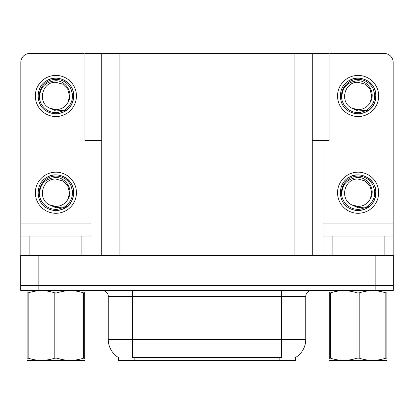 <?xml version="1.0" encoding="UTF-8"?>
<svg xmlns="http://www.w3.org/2000/svg" width="414" height="414" viewBox="0 0 414 414"><rect width="100%" height="100%" fill="white"/><g stroke="black" fill="none" stroke-linecap="round" stroke-linejoin="round"><path stroke-width="0.62" d="M101.725 140.486L84.917 140.486L84.917 53.411L329.083 53.411L329.083 140.486L312.275 140.486M295.461 357.572L295.461 360.589L118.539 360.589L118.539 357.572M38.838 290.447L393.3 290.447L393.3 285.608L20.7 285.608L20.7 255.376L38.838 255.376L38.838 285.608L20.7 285.608L20.7 290.447L38.838 290.447L38.838 285.608L393.3 285.608L393.3 255.376L38.838 255.376M101.725 53.411L101.725 255.376M312.275 53.411L312.275 255.376M118.714 357.68A21.166 21.166 0 0 1 108.256 339.423L132.444 339.423L132.444 357.68L281.556 357.68L281.556 339.423L305.744 339.423L305.744 296.491A6.044 6.044 0 0 1 311.789 290.447M108.256 339.423L108.256 296.491C108.566 295.513 107.531 291.006 102.211 290.447M295.286 357.68A21.166 21.166 0 0 0 305.744 339.423M81.894 255.376L81.894 236.027L29.891 236.027L29.891 255.376M84.917 53.934A9.072 9.072 0 0 0 81.894 53.411L29.891 53.411A9.072 9.072 0 0 0 20.819 62.483L20.819 223.933L90.961 223.933L90.961 255.376M90.961 140.486L90.961 223.933M20.819 255.376L20.819 236.027L29.891 236.027M81.894 236.027L90.961 236.027M20.819 236.027L20.819 223.933M384.109 255.376L384.109 236.027L332.106 236.027L332.106 255.376M323.039 140.486L323.039 223.933L393.181 223.933L393.181 62.483A9.072 9.072 0 0 0 384.109 53.411L332.106 53.411A9.072 9.072 0 0 0 329.083 53.934M323.039 255.376L323.039 236.027L332.106 236.027M384.109 236.027L393.181 236.027L393.181 255.376M393.181 223.933L393.181 236.027M323.039 236.027L323.039 223.933M55.89 213.288A20.56 20.56 0 0 0 76.45 192.727A20.56 20.56 0 0 0 55.89 172.172A20.56 20.56 0 0 0 35.335 192.727A20.56 20.56 0 0 0 55.89 213.288M55.89 206.4A13.667 13.667 0 0 0 68.067 198.948L69.562 192.727L67.73 185.896L62.726 180.892L55.89 179.06C41.949 178.232 37.043 199.496 49.758 204.946A13.667 13.667 0 0 0 55.89 206.4L49.758 204.946L55.89 207.756L64.672 206.855C72.274 201.157 74.292 193.943 70.722 185.208A16.627 16.627 0 0 0 39.263 192.727A16.627 16.627 0 0 0 57.815 209.246L67.316 206.415C60.977 211.212 54.198 211.797 46.979 208.17C35.262 202.104 35.262 183.355 46.979 177.29C52.92 174.139 58.86 174.139 64.807 177.29C76.523 183.355 76.523 202.104 64.807 208.17C58.86 211.321 52.92 211.321 46.979 208.17C35.262 202.104 35.262 183.355 46.979 177.29C52.92 174.139 58.86 174.139 64.807 177.29C76.523 183.355 76.523 202.104 64.807 208.17C58.86 211.321 52.92 211.321 46.979 208.17C35.262 202.104 35.262 183.355 46.979 177.29C52.92 174.139 58.86 174.139 64.807 177.29C76.523 183.355 76.523 202.104 64.807 208.17C58.86 211.321 52.92 211.321 46.979 208.17C35.262 202.104 35.262 183.355 46.979 177.29C58.089 170.175 74.323 179.552 73.718 192.727C72.843 202.844 67.425 208.765 57.474 210.483M39.656 196.308C39.113 184.851 44.526 178.574 55.89 177.477C66.204 177.477 73.682 190.067 68.067 198.948L69.562 192.727L67.73 185.896L62.726 180.892L55.89 179.06M70.722 185.208L73.62 194.616C73.045 199.372 70.944 203.305 67.316 206.415M55.89 116.541A20.56 20.56 0 0 0 76.45 95.981A20.56 20.56 0 0 0 55.89 75.42A20.56 20.56 0 0 0 35.335 95.981A20.56 20.56 0 0 0 55.89 116.541M55.89 109.653A13.667 13.667 0 0 0 68.067 102.201L69.562 95.981L67.73 89.145L62.726 84.145L55.89 82.314C41.949 81.486 37.043 102.744 49.758 108.199A13.667 13.667 0 0 0 55.89 109.653L49.758 108.199L55.89 111.009L64.672 110.103C72.274 104.411 74.292 97.197 70.722 88.461A16.627 16.627 0 0 0 39.263 95.981A16.627 16.627 0 0 0 57.815 112.499L67.316 109.663C60.977 114.466 54.198 115.051 46.979 111.418C35.262 105.358 35.262 86.609 46.979 80.544C52.92 77.392 58.86 77.392 64.807 80.544C76.523 86.609 76.523 105.358 64.807 111.418C58.86 114.569 52.92 114.569 46.979 111.418C35.262 105.358 35.262 86.609 46.979 80.544C52.92 77.392 58.86 77.392 64.807 80.544C76.523 86.609 76.523 105.358 64.807 111.418C58.86 114.569 52.92 114.569 46.979 111.418C35.262 105.358 35.262 86.609 46.979 80.544C52.92 77.392 58.86 77.392 64.807 80.544C76.523 86.609 76.523 105.358 64.807 111.418C58.86 114.569 52.92 114.569 46.979 111.418C35.262 105.358 35.262 86.609 46.979 80.544C58.089 73.428 74.323 82.8 73.718 95.981C72.843 106.098 67.425 112.018 57.474 113.736M39.656 99.562C39.113 88.104 44.526 81.827 55.89 80.73C66.204 80.725 73.682 93.321 68.067 102.201L69.562 95.981L67.73 89.145L62.726 84.145L55.89 82.314M70.722 88.461L73.62 97.864C73.045 102.62 70.944 106.553 67.316 109.663M358.11 213.288A20.56 20.56 0 0 0 378.665 192.727A20.56 20.56 0 0 0 358.11 172.172A20.56 20.56 0 0 0 337.55 192.727A20.56 20.56 0 0 0 358.11 213.288M358.11 206.4A13.667 13.667 0 0 0 370.282 198.948L371.777 192.727L369.945 185.896L364.941 180.892L358.11 179.06C344.163 178.232 339.257 199.496 351.972 204.946A13.667 13.667 0 0 0 358.11 206.4L351.972 204.946L358.11 207.756L366.887 206.855C374.489 201.157 376.507 193.943 372.936 185.208A16.627 16.627 0 0 0 341.478 192.727A16.627 16.627 0 0 0 360.03 209.246L369.531 206.415C363.192 211.212 356.413 211.797 349.193 208.17C337.477 202.104 337.477 183.355 349.193 177.29C355.14 174.139 361.08 174.139 367.021 177.29C378.738 183.355 378.738 202.104 367.021 208.17C361.08 211.321 355.14 211.321 349.193 208.17C337.477 202.104 337.477 183.355 349.193 177.29C355.14 174.139 361.08 174.139 367.021 177.29C378.738 183.355 378.738 202.104 367.021 208.17C361.08 211.321 355.14 211.321 349.193 208.17C337.477 202.104 337.477 183.355 349.193 177.29C355.14 174.139 361.08 174.139 367.021 177.29C378.738 183.355 378.738 202.104 367.021 208.17C361.08 211.321 355.14 211.321 349.193 208.17C337.477 202.104 337.477 183.355 349.193 177.29C360.304 170.175 376.543 179.552 375.933 192.727C375.058 202.844 369.645 208.765 359.688 210.483M341.871 196.308C341.333 184.851 346.746 178.574 358.11 177.477C368.424 177.477 375.902 190.067 370.282 198.948L371.777 192.727L369.945 185.896L364.941 180.892L358.11 179.06M372.936 185.208L375.834 194.616C375.26 199.372 373.159 203.305 369.531 206.415M358.11 116.541A20.56 20.56 0 0 0 378.665 95.981A20.56 20.56 0 0 0 358.11 75.42A20.56 20.56 0 0 0 337.55 95.981A20.56 20.56 0 0 0 358.11 116.541M358.11 109.653A13.667 13.667 0 0 0 370.282 102.201L371.777 95.981L369.945 89.145L364.941 84.145L358.11 82.314C344.163 81.486 339.257 102.744 351.972 108.199A13.667 13.667 0 0 0 358.11 109.653L351.972 108.199L358.11 111.009L366.887 110.103C374.489 104.411 376.507 97.197 372.936 88.461A16.627 16.627 0 0 0 341.478 95.981A16.627 16.627 0 0 0 360.03 112.499L369.531 109.663C363.192 114.466 356.413 115.051 349.193 111.418C337.477 105.358 337.477 86.609 349.193 80.544C355.14 77.392 361.08 77.392 367.021 80.544C378.738 86.609 378.738 105.358 367.021 111.418C361.08 114.569 355.14 114.569 349.193 111.418C337.477 105.358 337.477 86.609 349.193 80.544C355.14 77.392 361.08 77.392 367.021 80.544C378.738 86.609 378.738 105.358 367.021 111.418C361.08 114.569 355.14 114.569 349.193 111.418C337.477 105.358 337.477 86.609 349.193 80.544C355.14 77.392 361.08 77.392 367.021 80.544C378.738 86.609 378.738 105.358 367.021 111.418C361.08 114.569 355.14 114.569 349.193 111.418C337.477 105.358 337.477 86.609 349.193 80.544C360.304 73.428 376.543 82.8 375.933 95.981C375.058 106.098 369.645 112.018 359.688 113.736M341.871 99.562C341.333 88.104 346.746 81.827 358.11 80.73C368.424 80.725 375.902 93.321 370.282 102.201L371.777 95.981L369.945 89.145L364.941 84.145L358.11 82.314M372.936 88.461L375.834 97.864C375.26 102.62 373.159 106.553 369.531 109.663M84.689 360.268L84.311 360.589L27.096 360.366M84.689 358.54L84.689 358.141C84.689 361.07 84.689 361.07 84.689 358.141L83.618 358.141L83.618 292.889C74.768 289.96 65.883 289.96 56.961 292.889L54.824 292.889C45.975 289.96 37.089 289.96 28.162 292.889L27.096 292.889C27.096 289.96 27.096 289.96 27.096 292.889L27.096 292.491M56.961 292.889L56.961 358.141C65.81 361.07 74.696 361.07 83.618 358.141M56.961 358.141L54.824 358.141L54.824 292.889M84.689 292.496L84.689 292.889C84.689 289.96 84.689 289.96 84.689 292.889L83.618 292.889M84.689 290.726L84.311 290.447M84.689 292.889L84.689 358.141M28.162 292.889L28.162 358.141L27.096 358.141L27.096 292.889M28.162 358.141C37.012 361.07 45.897 361.07 54.824 358.141M27.096 358.141C27.096 361.07 27.096 361.07 27.096 358.141L27.096 358.54M385.838 292.889L386.904 292.889C386.904 289.96 386.904 289.96 386.904 292.889L386.904 358.141C386.904 361.07 386.904 361.07 386.904 358.141L385.838 358.141L385.838 292.889C376.988 289.96 368.103 289.96 359.176 292.889L357.039 292.889C348.19 289.96 339.304 289.96 330.382 292.889L329.311 292.889C329.311 289.96 329.311 289.96 329.311 292.889L329.311 292.491M386.904 360.268L386.526 360.589L329.311 360.366M386.904 358.54L386.904 292.496M359.176 292.889L359.176 358.141C368.025 361.07 376.911 361.07 385.838 358.141M359.176 358.141L357.039 358.141L357.039 292.889M386.904 290.726L386.526 290.447M330.382 292.889L330.382 358.141L329.311 358.141L329.311 292.889M330.382 358.141C339.232 361.07 348.117 361.07 357.039 358.141M329.311 358.141C329.311 361.07 329.311 361.07 329.311 358.141L329.311 358.54M375.162 255.376L375.162 290.447M119.869 53.411L119.869 255.376M294.131 53.411L294.131 255.376M279.139 360.589L279.139 357.572M134.861 360.589L134.861 357.572M281.556 290.447L281.556 296.491L108.256 296.491M305.744 296.491L281.556 296.491L281.556 339.423L132.444 339.423L132.444 290.447M27.474 290.447L27.096 290.664M329.689 290.447L329.311 290.664"/></g></svg>
